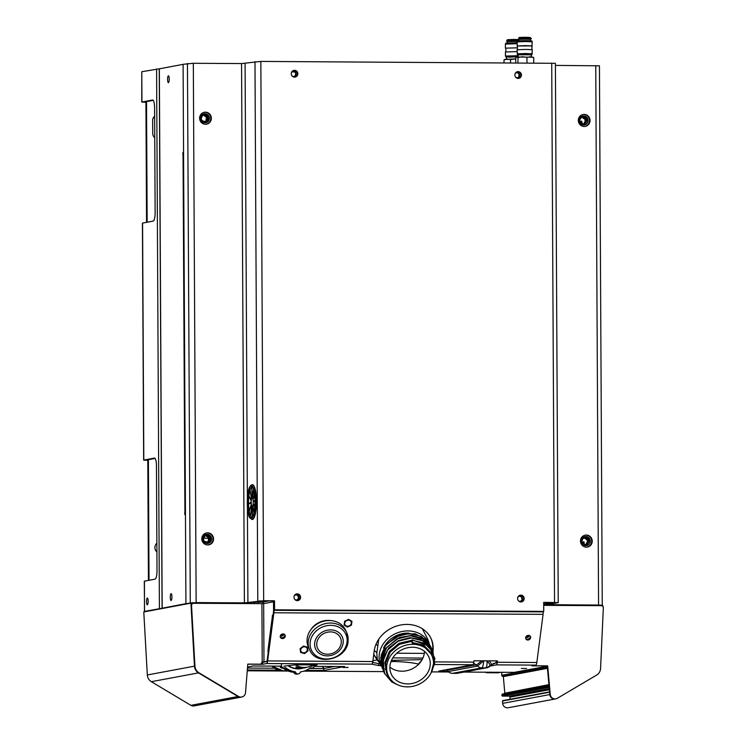 <?xml version="1.0" encoding="UTF-8"?>
<svg xmlns="http://www.w3.org/2000/svg" width="745" height="745" viewBox="0 0 745 745"><rect width="100%" height="100%" fill="white"/><g stroke="black" fill="none" stroke-linecap="round" stroke-linejoin="round"><path stroke-width="1.12" d="M254.455 603.655A3.027 2.943 79.4 0 0 254.306 602.286M253.859 603.646A3.027 2.943 79.4 0 0 253.654 602.286M146.504 601.578A3.408 0.82 90.3 0 1 147.333 598.021A3.408 0.82 90.3 0 1 148.134 601.271A3.408 0.82 90.3 0 1 147.296 604.828A3.408 0.82 90.3 0 1 146.504 601.578M156.869 543.226A5.681 5.513 79.4 0 0 156.916 551.971M144.53 611.505L144.297 581.193L155.081 579.144A8.242 1.974 -89.7 0 0 157.009 570.549L156.459 465.942A8.242 1.974 -89.7 0 0 154.532 458.063A8.242 1.974 -89.7 0 0 154.448 458.073L143.655 460.121L142.416 223.127L153.2 221.079A8.242 1.974 -89.7 0 0 155.137 212.474L154.588 107.867A8.242 1.974 -89.7 0 0 152.66 99.998A8.242 1.974 -89.7 0 0 152.567 100.007L141.783 102.056L145.927 102.27L146.551 222.327M143.655 460.121L147.799 460.336L148.432 580.392M155.109 458.426L146.197 460.103L148.404 460.224L149.037 580.281M144.456 611.459L144.456 581.137M207.576 541.988L205.89 541.978A3.027 2.943 79.4 0 0 205.657 541.988M203.357 538.216L208.777 538.244M207.715 541.866L206.495 541.866A3.027 2.943 79.4 0 0 205.303 542.118M258.161 602.314A3.027 2.943 79.4 0 0 258.031 603.673M154.634 116.183A5.681 5.513 79.4 0 0 152.65 120.541L152.725 133.411A5.681 5.513 79.4 0 0 154.746 137.788M153.228 100.361L144.316 102.037L146.532 102.149L147.156 222.206M160.389 608.544L144.614 611.403M141.941 101.99L141.783 71.725L159.411 68.782M141.783 71.725L141.783 102.056M148.404 459.674L147.799 460.336M146.532 101.609L145.927 102.27M520.885 601.951A3.408 3.306 -100.6 0 1 520.243 595.199A3.408 3.306 -100.6 0 1 524.163 598.254A3.408 3.306 -100.6 0 1 520.885 601.951M520.01 595.246A3.408 3.306 -100.6 0 1 521.258 601.932M518.148 78.421A3.408 3.306 -100.6 0 1 517.505 71.678A3.408 3.306 -100.6 0 1 521.416 74.724A3.408 3.306 -100.6 0 1 518.148 78.421M517.272 71.725A3.408 3.306 -100.6 0 1 518.52 78.402M586.38 547.156A6.062 5.876 -100.6 0 1 585.235 535.143A6.062 5.876 -100.6 0 1 592.21 540.581A6.062 5.876 -100.6 0 1 586.38 547.156M587.228 547.1A6.062 5.876 79.4 0 0 585.859 535.134A6.062 5.876 79.4 0 0 585.011 535.189M584.182 126.492A6.062 5.876 -100.6 0 1 583.037 114.488A6.062 5.876 -100.6 0 1 590.003 119.917A6.062 5.876 -100.6 0 1 584.182 126.492M585.03 126.436A6.062 5.876 79.4 0 0 583.652 114.479A6.062 5.876 79.4 0 0 582.804 114.534M297.283 593.839A3.408 3.306 79.4 0 0 294.005 597.537A3.408 3.306 79.4 0 0 297.925 600.591A3.408 3.306 79.4 0 0 297.283 593.839M297.693 600.628A3.408 3.306 79.4 0 0 296.445 593.951M294.536 70.319A3.408 3.306 79.4 0 0 291.267 74.016A3.408 3.306 79.4 0 0 295.188 77.07A3.408 3.306 79.4 0 0 294.536 70.319M294.946 77.098A3.408 3.306 79.4 0 0 293.698 70.421M207.659 532.843A6.062 5.876 79.4 0 0 201.839 539.417A6.062 5.876 79.4 0 0 208.805 544.856A6.062 5.876 79.4 0 0 207.659 532.843M206.346 532.982A6.062 5.876 -100.6 0 1 213.07 538.337A6.062 5.876 -100.6 0 1 208.572 544.893M205.462 112.178A6.062 5.876 79.4 0 0 199.632 118.762A6.062 5.876 79.4 0 0 206.598 124.192A6.062 5.876 79.4 0 0 205.462 112.178M204.149 112.327A6.062 5.876 -100.6 0 1 210.863 117.673A6.062 5.876 -100.6 0 1 206.365 124.229M543.692 602.444L556.208 602.593M558.229 602.612L555.407 63.306L260.843 61.416L263.665 600.731L274.514 600.787L274.56 609.82L543.738 611.394L543.692 602.36L558.229 602.612L548.199 604.512L550.322 604.661L602.202 605.163M543.738 611.394L274.095 609.913L274.048 600.88L259.679 600.926L249.789 602.779L234.06 602.91M230.121 602.882L196.699 602.686M185.924 603.599L183.093 64.294L193.318 63.288L241.557 63.567L244.388 602.882L196.14 602.593L186.79 603.608M260.843 61.416L241.557 63.567M244.388 602.882L263.665 600.731M274.048 600.88L274.514 600.787M193.337 602.714L192.294 602.779M546.169 603.711L546.178 604.558L559.849 604.81M563.788 604.828L597.211 605.024M602.258 605.136L599.436 65.821L555.416 65.392M546.178 604.558L556.208 602.658M274.095 609.913L274.56 609.82M171.126 600.479A3.408 0.82 -89.7 0 0 171.927 597.006A3.408 0.82 -89.7 0 0 171.126 593.672A3.408 0.82 -89.7 0 0 171.089 593.681A3.408 0.82 -89.7 0 0 170.298 597.155A3.408 0.82 -89.7 0 0 171.089 600.489A3.408 0.82 -89.7 0 0 171.126 600.479M168.417 82.621A3.408 0.82 -89.7 0 0 169.217 79.147A3.408 0.82 -89.7 0 0 168.417 75.813A3.408 0.82 -89.7 0 0 168.379 75.822A3.408 0.82 -89.7 0 0 167.588 79.296A3.408 0.82 -89.7 0 0 168.379 82.63A3.408 0.82 -89.7 0 0 168.417 82.621M186.203 603.599L162.252 608.19M185.44 512.262L184.779 512.346L184.779 514.525L185.449 514.404M183.559 152.529L182.888 152.65L182.888 154.83L183.568 154.755M162.065 608.144L159.244 68.829L183.093 64.359M186.203 603.618L186.725 603.618M272.894 616.394L272.363 615.379L272.232 617.437A3.39 1.518 7.4 0 0 272.689 617.978M268.498 650.245A3.39 1.518 -172.6 0 1 268.042 649.705L268.2 652.536M283.389 633.939A2.002 1.723 -24.5 0 1 280.567 635.224M266.924 661.281L263.972 661.83L263.665 603.636L192.815 603.292L191.484 604.735L194.929 666.067A8.242 7.99 79.4 0 0 198.952 672.791L238.493 696.435A4.852 4.703 79.4 0 0 245.515 692.701L247.796 664.102L260.806 664.177L262.212 661.886L263.972 661.83M262.212 661.979L264.941 661.923M432.985 651.568L432.994 651.484A30.303 26.131 155.5 0 0 431.15 638.744A30.303 26.131 155.5 0 0 399.795 625.195A30.303 26.131 155.5 0 0 374.158 651.139L372.807 661.541A4.852 1.164 90.3 0 1 371.82 664.149L266.645 663.544L262.678 664.279L247.787 664.195L260.806 664.177M191.484 604.735L192.815 603.292M191.018 604.819L194.464 666.16A8.242 7.99 79.4 0 0 198.496 672.875L238.028 696.519A4.852 4.703 79.4 0 0 241.25 697.106A4.852 4.703 79.4 0 1 238.028 696.519L198.496 672.875L151.347 681.694A8.242 7.99 -100.6 0 1 147.324 674.97L143.785 611.962L191.148 602.798M269.345 600.852L262.249 602.174A1.453 1.406 -100.6 0 1 263.665 603.636L273.517 601.792M262.249 602.174L252.462 602.277M525.961 636.658A2.002 1.723 155.5 0 0 528.782 635.373M543.71 605.34L602.025 605.676L603.375 607.138L600.572 668.433A8.242 7.99 -100.6 0 1 596.615 675.11L557.325 698.298A4.852 4.703 -100.6 0 1 550.266 694.48L547.687 665.853L534.202 665.862L534.305 665.397M547.687 665.853L534.668 665.779M550.266 694.48L549.801 694.564A4.852 4.703 79.4 0 0 555.379 698.94A4.852 4.703 -100.6 0 1 549.801 694.564L547.221 665.937L531.874 665.853L535.832 665.108L496.338 664.875A4.852 1.164 -89.7 0 0 497.325 662.268L497.511 660.899L473.969 660.759L473.792 662.128A4.852 1.164 90.3 0 1 472.805 664.745L438.768 671.105L447.847 671.161M543.701 603.962L552.622 602.5M519.135 596.186A2.654 2.57 -100.6 0 1 520.112 601.373M295.569 594.882A2.654 2.57 -100.6 0 1 296.538 600.07M348.418 620.194A3.408 2.933 155.5 0 0 344.926 624.627A3.408 2.933 155.5 0 0 347.636 626.238A3.408 2.933 155.5 0 0 351.128 621.805A3.408 2.933 155.5 0 0 348.418 620.194A3.39 2.924 155.5 0 0 344.935 624.627A3.39 2.924 155.5 0 0 347.636 626.228A3.39 2.924 155.5 0 0 351.119 621.805A3.39 2.924 155.5 0 0 348.418 620.203M304.416 646.781A3.408 2.933 155.5 0 0 300.924 651.223A3.408 2.933 155.5 0 0 303.634 652.834A3.408 2.933 155.5 0 0 307.117 648.392A3.408 2.933 155.5 0 0 304.416 646.781M330.929 620.604A18.178 15.673 155.5 0 0 328.117 620.38A18.178 15.673 155.5 0 0 310.795 629.776M528.438 635.345A2.645 2.282 155.5 0 0 527.832 640.039A2.645 2.282 155.5 0 0 528.438 635.345M525.579 638.316A2.645 2.282 155.5 0 0 530.282 636.174M283.053 633.911A2.645 2.282 155.5 0 0 282.439 638.605A2.645 2.282 155.5 0 0 283.053 633.911M280.195 636.882A2.645 2.282 155.5 0 0 284.888 634.74M342.905 667.455L348.111 667.455L342.905 667.455M521.342 668.489L526.557 668.498L521.342 668.489M280.763 670.64L282.793 670.845M448.239 671.59L444.113 671.711L448.443 671.776M493.05 663.553L496.328 662.938A2.905 0.698 -89.7 0 0 496.924 661.374L497.325 662.268L536.828 662.501L543.077 614.346L273.881 612.772L267.632 660.927A4.852 1.164 -89.7 0 1 266.645 663.544M262.212 662.342L266.626 661.607A2.905 0.698 -89.7 0 0 267.222 660.042L273.48 611.878A2.905 0.698 -89.7 0 0 273.564 610.406L273.517 600.87M372.668 662.398L378.702 663.646L378.711 665.583L380.9 665.602M247.48 668.051L274.486 668.209M309.436 668.414L323.796 668.498L334.635 666.468M295.597 664.801A4.852 1.164 -89.7 0 0 295.653 664.81A4.852 1.164 -89.7 0 0 295.709 664.801L283.771 666.179M306.037 670.332L323.805 670.435L344.693 666.533L314.25 666.356M496.98 660.899L496.924 661.374M432.994 651.484L432.575 650.692M432.594 650.59A30.303 26.131 155.5 0 0 430.945 638.307M281.554 666.16L253.049 665.993L247.563 667.017M310.693 666.132L317.128 664.931L315.005 664.922A4.852 1.164 90.3 0 1 314.949 664.922A4.852 1.164 90.3 0 1 314.902 664.913M310.451 666.235L312.015 666.337M247.331 669.988L278.751 670.174M456.946 673.331A6.062 4.47 -93.1 0 1 456.778 673.35A6.062 4.47 -93.1 0 1 456.48 673.35L485.749 667.883C486.699 667.315 487.146 664.996 487.072 660.927C489.67 663.935 490.61 665.667 489.903 666.132L496.338 664.875M371.82 664.149L378.711 665.583M547.24 666.198L514.218 672.363L463.874 672.074M448.686 671.981L431.718 671.888M383.545 671.608L303.876 671.143M288.185 671.049L247.266 670.807M536.828 662.501A4.852 1.164 90.3 0 1 535.832 665.108M543.217 611.477L543.217 611.887A4.852 1.164 90.3 0 1 543.077 614.346M273.881 612.772A4.852 1.164 -89.7 0 0 274.03 610.323L273.974 600.88M323.796 668.498L323.805 670.435M262.678 664.279L262.668 662.342M344.935 624.627A3.39 2.924 155.5 0 0 347.636 626.228A3.39 2.924 155.5 0 0 351.109 621.805M347.524 627.094L344.106 625.13L344.609 621.255L348.53 619.337L351.947 621.302L351.444 625.176L347.524 627.094M303.606 646.884A3.39 2.924 155.5 0 0 300.933 651.214A3.39 2.924 155.5 0 0 304.435 652.732A3.39 2.924 155.5 0 0 307.108 648.401A3.39 2.924 155.5 0 0 303.606 646.884M300.933 651.214A3.39 2.924 155.5 0 0 304.435 652.732A3.39 2.924 155.5 0 0 307.108 648.401M304.556 653.579L300.617 652.48L300.086 648.709L303.485 646.045L307.424 647.135L307.955 650.907L304.556 653.579M584.21 126.492A6.062 5.876 79.4 0 0 589.565 120.634M580.998 123.232A2.095 0.503 90.3 0 1 581.491 121.072A2.095 0.503 90.3 0 1 581.519 121.062A2.095 0.503 90.3 0 1 581.966 123.912M585.328 124.722A4.591 4.451 79.4 0 0 587.712 118.744A4.591 4.451 79.4 0 0 581.873 116.229A4.591 4.451 79.4 0 0 579.489 122.208A4.591 4.451 79.4 0 0 585.328 124.722M584.881 124.08C588.652 119.628 587.665 117.095 581.901 116.481C579.917 117.403 579.042 119.004 579.256 121.277A4.545 4.405 79.4 0 0 581.128 124.219C579.172 122.143 579.07 120.094 580.821 118.073A3.557 3.455 79.4 0 0 579.899 120.616C580.402 123.493 582.059 124.648 584.881 124.08M585.803 122.012A4.545 4.405 -100.6 0 1 585.533 122.795M583.763 124.07L584.443 123.866C587.721 119.926 586.883 117.719 581.938 117.244L584.406 118.557A3.557 3.455 -100.6 0 1 585.197 121.202L583.428 124.108M584.76 126.426A6.062 5.876 79.4 0 0 586.641 115.335M587.386 120.215L585.877 117.133M580.821 118.073L582.664 117.03M581.985 117.235C586.93 117.71 587.768 119.917 584.49 123.856L581.873 123.884M581.575 117.31C586.52 117.785 587.358 119.992 584.08 123.931L583.586 124.098M581.621 117.3C586.566 117.775 587.405 119.982 584.127 123.921L583.605 124.089M582.283 117.123L585.654 119.349L585.16 122.878L583.4 124.117M582.301 117.114L585.7 119.34L585.207 122.869L583.419 124.117M583.233 124.126L584.844 122.944L585.337 119.405L582.124 117.179L585.291 119.414L584.797 122.953L583.018 124.192M581.957 117.254L584.974 119.47L585.197 121.202M585.756 547.119A6.062 5.876 79.4 0 0 591.772 541.224M583.205 543.841A2.095 0.503 90.3 0 1 583.698 541.671A2.095 0.503 90.3 0 1 583.717 541.671A2.095 0.503 90.3 0 1 584.173 544.521M587.535 545.331A4.591 4.451 79.4 0 0 589.91 539.352A4.591 4.451 79.4 0 0 584.071 536.838A4.591 4.451 79.4 0 0 581.696 542.816A4.591 4.451 79.4 0 0 587.535 545.331M587.079 544.679C590.85 540.227 589.863 537.694 584.108 537.089C582.124 538.011 581.24 539.613 581.454 541.885A4.545 4.405 79.4 0 0 583.335 544.828C581.37 542.742 581.268 540.693 583.028 538.682A3.557 3.455 79.4 0 0 582.096 541.224C582.599 544.101 584.266 545.256 587.079 544.679M588.01 542.611A4.545 4.405 -100.6 0 1 587.74 543.403M583.028 538.682L584.192 537.843C589.137 538.309 589.966 540.516 586.688 544.465L586.641 544.474C589.919 540.525 589.09 538.318 584.145 537.853L586.604 539.166A3.557 3.455 -100.6 0 1 587.405 541.811L585.626 544.716M586.958 547.035A6.062 5.876 79.4 0 0 590.375 537.322M589.593 540.823L588.075 537.741M587.405 541.811L587.172 540.078L584.154 537.853L584.862 537.639M583.782 537.918C588.727 538.393 589.556 540.6 586.287 544.539L586.324 544.53C589.602 540.591 588.774 538.384 583.829 537.909M584.48 537.732L587.852 539.948L587.367 543.487L585.924 544.604L587.405 543.478L587.898 539.939L584.508 537.722M585.44 544.725L587.051 543.543L587.535 540.013L584.331 537.788L587.488 540.023L587.004 543.552L585.086 544.837M585.989 544.669L584.08 544.493M293.8 76.549A2.654 2.57 79.4 0 0 292.832 71.352M516.406 72.656A2.654 2.57 -100.6 0 1 517.375 77.852M205.555 124.294A6.062 5.876 79.4 0 0 210.91 118.427M203.208 114.022A4.591 4.451 79.4 0 0 200.833 120.001A4.591 4.451 79.4 0 0 206.672 122.515A4.591 4.451 79.4 0 0 209.047 116.537A4.591 4.451 79.4 0 0 203.208 114.022M203.31 114.739C199.613 119.172 200.684 121.696 206.514 122.292C208.525 121.361 209.447 119.749 209.261 117.477A4.545 4.405 79.4 0 0 207.389 114.525C209.205 116.639 209.149 118.716 207.222 120.765A3.557 3.455 79.4 0 0 208.153 118.222C207.697 115.335 206.086 114.171 203.31 114.739M206.095 124.219A6.062 5.876 79.4 0 0 207.985 113.128M207.212 117.086L206.067 115.279M208.153 118.222L205.285 121.826L206.011 121.612C200.945 121.165 199.986 118.977 203.143 115.065L203.823 114.86M205.965 121.621C200.899 121.174 199.949 118.986 203.096 115.065C208.041 115.54 208.879 117.747 205.601 121.696L205.648 121.686C208.926 117.738 208.088 115.531 203.143 115.065M204.903 121.901L201.718 120.867M202.081 115.512L202.733 115.14C207.678 115.615 208.516 117.822 205.238 121.761L205.285 121.752C208.563 117.812 207.725 115.605 202.78 115.13L201.96 115.643M204.95 121.891L201.541 120.606M204.586 121.957L202.593 121.742M203.441 114.954L206.812 117.17L206.318 120.709L204.922 121.817L206.365 120.699L206.859 117.161L203.459 114.944M203.264 115.009L206.449 117.244L205.955 120.774L204.549 121.882L206.002 120.765L206.495 117.235L203.283 115.009M207.222 120.765L206.011 121.612M209.233 118.958L208.963 116.565L207.389 114.525M295.234 664.801A17.573 17.042 79.4 0 0 304.156 667.436A17.573 17.042 79.4 0 0 307.294 667.157A17.573 17.042 79.4 0 0 313.04 664.913M305.022 667.576A17.573 17.042 -100.6 0 1 304.873 667.613A17.573 17.042 -100.6 0 1 301.734 667.893A17.573 17.042 -100.6 0 1 296.082 666.868L296.082 667.12A17.815 17.275 79.4 0 0 301.734 668.135A17.815 17.275 79.4 0 0 304.91 667.846A17.815 17.275 79.4 0 0 305.022 667.827L305.022 667.576M301.818 668.181L300.999 668.33A17.573 17.042 -100.6 0 1 297.86 668.619A17.573 17.042 -100.6 0 1 288.557 665.732M304.761 667.874A17.815 17.275 -100.6 0 1 304.649 667.893A17.815 17.275 -100.6 0 1 301.474 668.181A17.815 17.275 -100.6 0 1 295.821 667.175M305.161 667.799L307.247 667.166M288.203 665.797A17.88 17.34 79.4 0 0 297.916 668.908A17.88 17.34 79.4 0 0 299.918 668.796A17.88 17.34 79.4 0 0 303.14 668.107M293.819 672.083L293.809 672.046A2.542 2.468 79.4 0 0 296.538 674.132L298.242 673.936A2.663 2.589 79.4 0 0 300.459 671.869A20.99 20.357 79.4 0 0 310.423 667.678A2.663 2.589 79.4 0 0 314.399 665.443M281.806 663.823A2.663 2.589 79.4 0 0 285.4 667.529A20.99 20.357 79.4 0 0 295.402 671.841L293.809 672.046M295.402 671.841A2.663 2.589 79.4 0 0 298.242 673.936M322.464 666.403A2.961 2.868 79.4 0 0 324.41 668.386M518.902 40.752L519.06 39.383L525.309 39.159L530.347 39.383L530.356 40.686M518.893 38.433L519.051 37.474L525.3 37.25L530.338 37.483L530.338 38.368M515.745 62.897L515.717 57.942L516.834 57.002L517.961 57.523L522.459 56.713L526.957 57.356L530.328 56.76L533.709 57.616L533.737 63.008M526.957 57.356L526.985 62.962M533.709 57.616L532.591 57.095M516.834 57.002L533.234 57.225M517.961 57.523L517.989 62.915M531.381 54.888L531.921 53.808L525.57 53.519L517.673 53.798L517.468 54.832L518.017 54.953M531.93 54.758L517.468 54.832M531.921 53.919L532.312 49.719L525.597 49.421L517.039 49.803L517.468 53.994M532.33 53.798L517.058 53.882M531.902 49.617L531.883 45.911L525.523 45.622L517.421 45.985L517.449 49.691M531.883 46.022L532.265 41.832L525.551 41.524L517.002 41.906L517.421 46.097M532.284 45.911L517.021 45.985M531.865 41.72L531.856 40.882L525.495 40.593L517.607 40.873L517.403 41.795M531.185 54.832L518.213 54.758L518.026 56.881M507.289 42.921L507.289 41.618L517.403 41.394L507.364 41.552L507.364 40.724M507.28 40.602L507.271 39.709L514.376 39.42L518.725 39.653L518.734 40.537M505.315 59.367L504.011 59.889L507.252 59.004L510.502 59.553L510.521 62.869M504.011 59.889L504.03 62.831M510.502 59.553L515.726 58.883M504.467 59.553L515.726 58.864M517.049 51.619L505.427 51.973L505.455 56.052L518.026 55.726L505.855 56.052L506.414 57.123M518.026 56.704L505.864 57.002M517.011 43.722L505.389 44.076L505.408 48.155L517.43 47.82L505.818 48.155L505.836 51.861M517.002 42.791L505.79 43.126L505.79 43.964M518.026 56.741L508.798 57.216M555.845 698.847L508.23 707.75A4.852 4.703 -100.6 0 1 502.661 703.382L549.801 694.564L549.587 692.217L502.447 701.026L549.559 691.891L502.726 700.635M563.658 604.735A0.969 0.941 79.4 0 0 564.235 604.949L596.764 605.136A0.969 0.941 79.4 0 0 597.341 604.94M554.783 605.406L557.353 604.921A0.969 0.941 79.4 0 1 557.521 604.903L559.411 604.921A0.969 0.941 79.4 0 0 559.979 604.716M502.447 701.026L502.661 703.382M549.363 689.74L509.98 697.106L509.99 699.285M509.98 697.106A0.969 0.941 79.4 0 0 509.031 696.128L549.261 688.613M549.149 687.337L502.326 696.091L509.031 696.128M502.326 696.091L549.465 687.281M549.112 686.946L549.046 686.229L501.907 695.038L501.972 695.755M501.907 695.038A0.969 0.941 -100.6 0 1 502.503 694.061L548.972 685.372M548.935 684.953L502.503 694.061M504.57 693.25L548.907 684.636M547.435 668.349L503.331 676.59L504.793 692.878M503.331 676.59L547.398 667.958M547.398 667.902L502.977 676.255M502.698 676.255A0.969 0.941 -100.6 0 1 501.748 675.287L547.296 666.766M501.73 672.297L501.748 675.287M498.228 672.735A0.969 0.941 -100.6 0 1 497.884 672.8L500.621 672.288M489.335 672.223L486.597 672.735L497.884 672.8M486.597 672.735A0.969 0.941 -100.6 0 1 485.777 672.241L486.001 672.204M600.88 605.285L602.63 605.173L602.938 606.663M556.636 605.415L555.677 605.406M557.353 604.921A0.969 0.941 79.4 0 0 556.86 605.191M144.074 611.589L193.374 602.621M241.715 697.022L194.1 705.915A4.852 4.703 -100.6 0 1 190.878 705.338L151.347 681.694M196.568 602.603A0.969 0.941 79.4 0 0 197.146 602.807L229.683 602.994A0.969 0.941 79.4 0 0 230.252 602.798M233.93 602.817A0.969 0.941 79.4 0 0 234.507 603.022L236.389 603.031A0.969 0.941 79.4 0 1 237.059 603.32L237.273 603.552M194.929 666.067L194.464 666.16L190.925 603.152L143.785 611.962M147.324 674.97L194.464 666.16A8.242 7.99 79.4 0 0 198.496 672.875L198.952 672.791M207.101 544.912A6.062 5.876 79.4 0 0 213.107 539.017M205.415 534.631A4.591 4.451 79.4 0 0 203.031 540.609A4.591 4.451 79.4 0 0 208.87 543.124A4.591 4.451 79.4 0 0 211.254 537.145A4.591 4.451 79.4 0 0 205.415 534.631M205.518 535.348C201.821 539.78 202.891 542.295 208.712 542.9C210.733 541.96 211.645 540.358 211.468 538.076A4.545 4.405 79.4 0 0 209.587 535.134C211.403 537.247 211.357 539.324 209.429 541.373A3.557 3.455 79.4 0 0 210.351 538.831C209.894 535.944 208.283 534.78 205.518 535.348M208.302 544.828A6.062 5.876 79.4 0 0 211.71 535.115M209.419 537.694L208.274 535.888M210.351 538.831L207.492 542.435M208.162 542.23C203.106 541.783 202.146 539.594 205.303 535.674C210.248 536.149 211.077 538.356 207.808 542.295L207.306 542.462M209.429 541.373L207.51 542.435M208.209 542.22C203.143 541.773 202.193 539.585 205.35 535.664L206.02 535.459M204.279 536.121L204.94 535.748C209.885 536.214 210.714 538.421 207.445 542.369L206.002 542.537L203.925 541.475M205.35 535.664C210.295 536.139 211.124 538.346 207.846 542.286L207.333 542.462M204.158 536.242L204.987 535.739C209.932 536.204 210.761 538.411 207.483 542.36L206.048 542.528L203.739 541.205M206.784 542.565L204.791 542.351M205.639 535.562L209.01 537.778L208.525 541.317L206.933 542.49M205.667 535.553L209.056 537.769L208.572 541.308L206.961 542.49M206.775 542.49L208.209 541.373L208.693 537.834L205.49 535.608L208.656 537.843L208.162 541.382L206.747 542.49M208.721 543.105C212.046 540.786 212.334 538.132 209.587 535.134M412.46 647.247A20.655 17.815 155.5 0 0 391.283 674.15A20.655 17.815 155.5 0 0 407.701 683.91A20.655 17.815 155.5 0 0 428.878 657.015A20.655 17.815 155.5 0 0 412.46 647.247M389.896 667.11A20.655 17.815 155.5 0 0 401.909 671.208A20.655 17.815 155.5 0 0 424.482 651.344M390.967 661.625L395.316 661.504C406.314 661.988 414.034 662.873 418.485 664.14L418.699 664.186M428.897 643.019A26.475 22.834 155.5 0 0 408.046 630.913A26.475 22.834 155.5 0 0 381.179 665.974M378.73 639.275L376.802 653.067L377.342 659.241L381.235 666.179M388.247 675.529A23.998 20.692 155.5 0 0 407.319 686.881A23.998 20.692 155.5 0 0 431.914 655.628A23.998 20.692 155.5 0 0 412.842 644.285A23.998 20.692 155.5 0 0 388.247 675.529L387.232 673.312L385.696 663.05L390.11 652.229L399.562 644.304L411.92 641.333M412.516 643.559L411.827 642.05L412.181 639.834L412.516 643.559L423.709 646.297L431.141 653.961L431.914 655.628M408.744 633.138A23.998 20.692 155.5 0 0 407.757 633.11A23.998 20.692 155.5 0 0 383.545 648.01M429.26 643.624L427.798 639.257L422.331 628.733M489.903 666.132A6.062 5.876 -100.6 0 1 485.749 667.883L481.801 667.855C482.779 667.287 483.384 664.968 483.607 660.908L487.156 660.834M378.153 660.936A9.089 6.193 -34.8 0 0 377.072 659.977L373.767 654.194M495.518 663.097L491.337 664.754A6.668 1.332 -135.8 0 0 489.111 660.852M446.665 669.625L448.36 671.534L477.629 666.058L473.624 663.143M447.922 671.245A6.062 2.309 139.1 0 0 448.36 671.534A6.062 5.876 79.4 0 0 452.532 673.331A6.062 5.858 99.4 0 1 451.507 673.257A6.062 5.858 99.4 0 0 451.563 673.266L451.507 673.257A6.062 6.062 0 0 1 447.922 671.245L446.87 670.034A6.062 2.309 139.1 0 1 446.832 669.988M456.704 673.35A6.062 4.47 -93.1 0 1 456.629 673.359A6.062 4.47 -93.1 0 1 456.331 673.359L456.48 673.35A6.062 5.876 79.4 0 0 457.56 673.257L486.83 667.781M485.749 667.883A6.062 5.876 79.4 0 0 486.839 667.781L491.337 664.754A6.668 1.332 -135.8 0 1 491.16 664.838M456.191 673.359A6.062 1.453 -89.7 0 0 456.266 673.368A6.062 1.453 -89.7 0 0 456.331 673.359L452.588 673.34A6.062 5.858 99.4 0 1 451.563 673.266A6.062 6.062 0 0 0 452.522 673.34L452.588 673.34A6.062 1.453 90.3 0 1 452.522 673.34L481.801 667.855A6.062 5.876 -100.6 0 1 477.629 666.058L483.514 660.815M377.501 645.096L375.815 644.816M376.802 653.067A9.089 5.196 2.1 0 0 374.241 650.562M377.342 659.241A9.089 8.316 -18.1 0 0 375.331 656.708L373.664 654.995M380.118 663.274L377.072 659.977L372.91 660.75M481.493 660.806A6.668 0.922 -44.2 0 1 476.362 664.754L447.205 670.202A6.062 2.133 138.6 0 1 446.795 669.951L446.87 670.034A6.062 2.309 139.1 0 0 447.307 670.314M421.176 661.15A12.432 10.216 86 0 0 418.485 664.14M348.073 640.7A20.45 17.629 155.5 0 0 346.76 632.701L345.615 630.205A20.45 17.629 155.5 0 0 324.131 621.134A20.45 17.629 155.5 0 0 307.098 639.163A20.45 17.629 155.5 0 0 308.411 647.163L309.548 649.659C316.234 666.822 347.468 659.567 348.12 640.97L346.76 632.701A20.45 17.629 155.5 0 0 325.276 623.63A20.45 17.629 155.5 0 0 308.234 641.659A20.45 17.629 155.5 0 0 309.548 649.659M252.238 506.609A4.545 1.09 90.3 0 1 251.95 506.367L250.711 516.127A15.151 3.632 -89.7 0 0 252.034 517.226L252.751 516.387C253.905 515.503 254.669 510.101 255.032 500.174C254.045 490.582 253.16 486.206 252.378 487.025L252.21 486.923A15.151 3.632 -89.7 0 0 251.866 486.997L252.108 497.539A4.545 1.09 -89.7 0 1 252.173 497.53A4.545 1.09 -89.7 0 1 252.527 497.781L253.468 489.037M251.866 487.072L251.717 487.072A15.151 3.632 -89.7 0 0 250.097 489.782L251.456 498.629A4.545 1.09 -89.7 0 0 251.186 500.016L248.877 495.844A15.151 3.632 -89.7 0 1 249.975 490.145L250.162 490.145M249.026 496.123A15.151 3.632 -89.7 0 0 248.998 496.403L248.811 496.403A15.151 3.632 -89.7 0 0 248.523 503.592L248.709 503.592A15.151 3.632 -89.7 0 0 248.718 503.89A15.151 3.632 -89.7 0 0 248.718 504.095M252.127 519.489A17.424 4.172 -89.7 0 0 252.229 519.498A17.424 4.172 -89.7 0 0 256.485 499.988A17.424 4.172 -89.7 0 0 252.434 484.65A17.424 4.172 -89.7 0 0 252.322 484.66M249.184 496.738L251.307 500.575A4.545 1.09 90.3 0 0 251.242 502.316L248.914 503.49A14.304 3.427 -89.7 0 0 248.923 503.788A14.304 3.427 -89.7 0 0 248.923 503.993M251.4 504.551L251.223 504.551A4.545 1.09 -89.7 0 1 251.074 502.922L251.251 502.922A4.545 1.09 90.3 0 0 251.4 504.551L249.501 510.418A14.304 3.427 -89.7 0 0 249.519 510.53M254.865 506.637L253.16 503.573A4.545 1.09 -89.7 0 0 253.235 501.832L255.041 500.919M254.054 512.495L252.834 505.52A4.545 1.09 -89.7 0 0 253.104 504.132L254.818 507.215M253.104 504.132L254.837 506.926M252.564 516.704L252.322 506.544A4.545 1.09 -89.7 0 0 252.713 505.883L253.952 512.951M251.763 506.367A4.545 1.09 -89.7 0 0 252.117 506.619A4.545 1.09 -89.7 0 0 252.183 506.609L252.415 516.9M251.633 506.125L250.581 515.885A15.151 3.632 -89.7 0 1 249.24 511.405L251.307 505.036A4.545 1.09 -89.7 0 0 251.633 506.125L251.81 506.125A4.545 1.09 90.3 0 1 251.484 505.036L251.307 505.036M251.223 504.551L249.156 510.921A15.151 3.632 -89.7 0 1 248.541 504.188L251.074 502.922M251.307 500.575L251.13 500.575A4.545 1.09 -89.7 0 0 251.056 502.316L248.523 503.592M251.13 500.575L248.811 496.403M251.456 498.629L249.975 490.145M251.186 500.016L251.372 500.016A4.545 1.09 90.3 0 1 251.642 498.629M251.968 497.613A4.545 1.09 -89.7 0 0 251.568 498.265L251.754 498.265A4.545 1.09 90.3 0 1 252.155 497.613L251.717 487.072M254.641 494.587L252.983 499.113A4.545 1.09 -89.7 0 0 252.657 498.023L253.589 489.4M252.983 499.113L254.585 494.186M255.032 500.407L253.216 501.227A4.545 1.09 -89.7 0 0 253.067 499.597L254.65 494.717M253.216 501.227L255.032 500.323M249.501 510.418L249.156 510.921M143.813 460.065L142.574 223.062M294.666 71.939L291.863 71.92L294.657 71.93M159.411 608.637L156.59 68.959M205.89 541.978L206.495 541.866M193.318 63.288L196.14 602.593M247.908 602.761L247.405 507.094M247.359 498.498L245.086 63.455M254.976 61.602L257.798 600.917M551.719 63.111L554.541 602.426M187.451 63.474L190.273 602.789M550.322 604.12L550.322 604.661M595.749 65.635L598.57 604.94M546.318 604.502L546.308 603.683M159.346 68.791L162.168 608.106M184.918 512.318L183.047 154.802M185.44 512.346L184.779 512.346M183.559 152.66L182.888 152.65M268.042 649.705L272.232 617.437L272.754 617.437M268.312 651.642L267.79 651.642M280.371 635.578A2.002 1.723 155.5 0 0 283.789 634.023M261.905 603.692L262.212 661.886M238.493 696.435L190.878 705.338M529.173 635.457A2.002 1.723 -24.5 0 1 525.756 637.012M520.364 601.336L519.908 601.383A2.654 2.57 79.4 0 0 522.441 598.505A2.654 2.57 79.4 0 0 519.386 596.121L517.868 597.099M296.361 600.079A2.654 2.57 79.4 0 0 298.866 597.201A2.654 2.57 79.4 0 0 295.821 594.817L294.294 595.795M372.807 661.541L267.632 660.927M473.792 662.128L434.94 661.905M315.005 664.922L295.709 664.801M472.805 664.745L434.568 664.521M274.03 610.323L543.217 611.887M294.061 76.511L293.604 76.549A2.654 2.57 79.4 0 0 296.137 73.671A2.654 2.57 79.4 0 0 293.083 71.297L291.537 72.293M517.198 77.862A2.654 2.57 79.4 0 0 519.703 74.975A2.654 2.57 79.4 0 0 516.657 72.6L515.112 73.597M271.916 666.105A17.107 16.586 79.4 0 0 283.361 670.854A17.107 16.586 79.4 0 0 285.27 670.751L283.342 670.854L271.841 666.105M310.423 668.284L309.659 668.256A2.542 2.468 79.4 0 0 310.423 668.284L312.118 668.088M279.897 666.151A2.542 2.468 79.4 0 0 282.597 668.125L284.301 667.93M282.942 668.079A20.786 20.162 79.4 0 0 293.828 672.288L282.914 668.088M576.434 605.014L577.021 604.903M569.32 604.865L568.733 604.968M592.675 605.108L593.271 605.005M580.849 604.931L580.262 605.042M546.96 604.67L543.71 605.275M552.669 605.387L555.91 604.782M544.688 603.925L543.701 604.111M543.701 604.13L544.809 603.925M205.154 602.742L204.568 602.854M225.586 602.975L226.182 602.863M395.316 661.504A12.432 2.98 -89.7 0 0 394.096 660.396A12.432 2.98 -89.7 0 0 393.956 660.405M379.587 663.376L378.413 663.59M496.44 660.889A6.668 1.602 -89.7 0 1 495.313 663.087L493.218 663.478M481.801 667.855A6.062 5.876 -100.6 0 1 477.629 666.058M457.56 673.257A6.062 6.062 0 0 1 456.778 673.35L456.629 673.359A6.062 6.062 0 0 1 456.266 673.368L452.522 673.34A6.062 1.453 90.3 0 1 452.457 673.34M392.801 657.9L422.899 658.077M424.287 653.384L396.768 653.225M412.339 642.46L423.821 645.272L431.448 653.132L433.311 660.275M389.356 677.596L386.711 673.629L384.839 662.501L389.374 651.409L399.078 643.27L412.06 640.234M412.283 640.216L424.641 643.252L432.845 651.717L434.68 663.301L431.308 672.456M397.187 684.571L393.146 682.681L384.765 673.843L382.762 661.886L387.642 649.975L398.081 641.24L411.259 637.981L423.626 641.017L431.942 649.724M383.219 670.463L381.738 659.651L386.627 647.74L397.066 639.005L410.244 635.746L422.601 638.782L430.927 647.489M382.194 668.228L380.723 657.416L385.612 645.505L396.051 636.77L409.228 633.511L421.586 636.547L429.912 645.254M383.126 659.725L387.67 649.714L398.016 641.063L411.063 637.832L423.402 640.896M382.111 657.49L386.655 647.489L397.001 638.828L410.048 635.606L422.378 638.661M381.095 655.265L385.64 645.254L395.977 636.603L409.033 633.371L421.363 636.426M310.125 642.6A18.96 16.353 155.5 0 0 327.018 658.98A18.96 16.353 155.5 0 0 347.068 641.715A18.96 16.353 155.5 0 0 330.175 625.334A18.96 16.353 155.5 0 0 310.125 642.6M314.669 643.224A14.639 12.628 155.5 0 0 327.707 655.87A14.639 12.628 155.5 0 0 343.184 642.544A14.639 12.628 155.5 0 0 330.147 629.898A14.639 12.628 155.5 0 0 314.669 643.224M316.765 643.345A12.563 10.84 155.5 0 0 327.958 654.203A12.563 10.84 155.5 0 0 341.247 642.758A12.563 10.84 155.5 0 0 330.054 631.9A12.563 10.84 155.5 0 0 316.765 643.345M255.06 500.146A16.073 3.846 90.3 0 1 251.596 518.026A16.073 3.846 90.3 0 1 247.396 503.993A16.073 3.846 90.3 0 1 250.851 486.113A16.073 3.846 90.3 0 1 255.06 500.146M252.21 486.923A15.151 3.632 -89.7 0 0 248.504 503.89A15.151 3.632 -89.7 0 0 252.034 517.226M256.271 499.988A17.424 4.172 90.3 0 1 252.015 519.498L249.696 517.728C249.473 517.477 247.75 514.776 247.266 504.076C247.238 492.175 248.895 485.693 252.22 484.65A17.424 4.172 90.3 0 1 256.271 499.988M247.293 504.048A16.502 3.949 -89.7 0 0 251.605 518.455A16.502 3.949 -89.7 0 0 255.162 500.091A16.502 3.949 -89.7 0 0 250.842 485.684A16.502 3.949 -89.7 0 0 247.293 504.048M296.789 600.042L295.02 599.678M314.949 664.922L295.653 664.81M519.908 601.383L518.595 600.982M517.626 77.815L515.829 77.443M293.604 76.549L292.263 76.139M307.294 667.157L304.873 667.613M296.538 674.132L293.781 672.064M282.597 668.125L279.859 666.151M285.27 670.751L287.002 670.556M531.39 56.806L531.381 54.758M519.088 76.139L519.079 74.491M530.207 38.498L530.263 39.327L519.246 38.964M530.347 39.448L530.943 38.908C534.174 37.902 520.457 38.2 518.855 38.433L518.296 38.973L518.893 39.504M506.423 59.051L506.414 57.002M518.92 76.549L518.911 74.081M519.33 41.077C519.414 40.5 517.766 40.258 514.413 40.37C508.472 40.295 505.892 40.556 506.684 41.143L507.289 41.673M601.466 605.163L600.861 605.275M500.705 672.288L498.06 672.782M422.126 659.614L391.479 660.368M430.396 652.294L430.722 653.011M385.202 668.842L385.528 669.569M386.217 671.077L386.543 671.804M527.181 636.742L527.19 635.615M412.181 639.834L428.99 646.12L434.922 658.543L431.029 673.005M397.765 684.841L391.647 681.852L384.215 673.117L383.228 658.058L388.806 647.936L398.37 640.644L409.964 637.636L421.195 639.489L432.184 649.77L433.162 652.378M384.513 673.312L381.421 664.279L385.64 648.495L399.348 637.534L411.799 635.401L423.169 638.763L431.206 647.638L432.081 649.938M383.489 671.077L380.369 661.728L385.593 644.9L401.248 634.293L415.198 633.771L426.494 639.974L430.666 646.539M430.554 652.648L430.861 653.421M386.757 672.176L386.385 671.441"/></g></svg>
